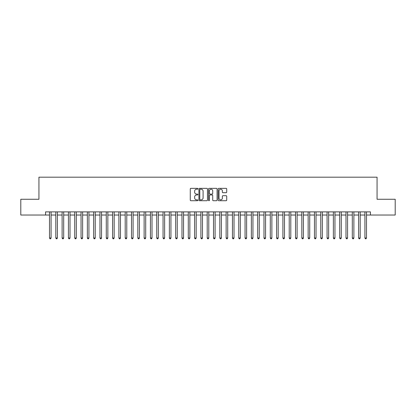 <?xml version="1.0" encoding="UTF-8"?>
<svg xmlns="http://www.w3.org/2000/svg" width="416" height="416" viewBox="0 0 416 416"><rect width="100%" height="100%" fill="white"/><g stroke="black" fill="none" stroke-linecap="round" stroke-linejoin="round"><path stroke-width="0.62" d="M197.907 188.776A0.432 0.432 0 0 0 197.475 188.339L190.892 188.339A0.619 0.619 0 0 0 190.273 188.958L190.273 200.106A0.619 0.619 0 0 0 190.892 200.725L197.475 200.725A0.432 0.432 0 0 0 197.907 200.288A0.432 0.432 0 0 0 197.475 199.857L196.622 199.857A1.981 1.981 0 0 1 194.641 197.876L194.641 196.945A1.981 1.981 0 0 1 196.622 194.964L197.475 194.964A0.432 0.432 0 0 0 197.907 194.532A0.432 0.432 0 0 0 197.475 194.1L196.622 194.1A1.981 1.981 0 0 1 194.641 192.119L194.641 191.188A1.981 1.981 0 0 1 196.622 189.207L197.475 189.207A0.432 0.432 0 0 0 197.907 188.776M226.096 192.707A0.619 0.619 0 0 0 226.715 192.088L226.715 188.958A0.619 0.619 0 0 0 226.096 188.339L218.79 188.339A0.619 0.619 0 0 0 218.171 188.958L218.171 200.106A0.619 0.619 0 0 0 218.79 200.725L226.096 200.725A0.619 0.619 0 0 0 226.715 200.106L226.715 196.326A0.619 0.619 0 0 0 226.096 195.707L222.971 195.707A0.619 0.619 0 0 0 222.352 196.326L222.352 198.198A1.659 1.659 0 0 1 220.693 199.857A1.659 1.659 0 0 1 219.04 198.198L219.04 190.861A1.659 1.659 0 0 1 220.693 189.207A1.659 1.659 0 0 1 222.352 190.861L222.352 192.088A0.619 0.619 0 0 0 222.971 192.707L226.096 192.707M45.562 215.036L20.8 215.036L20.8 199.264L38.938 199.264L38.938 177.185L377.062 177.185L377.062 199.264L395.2 199.264L395.2 215.036L370.438 215.036L370.438 211.879L45.562 211.879L45.562 215.036L49.504 215.036M207.459 188.958A0.619 0.619 0 0 0 206.84 188.339L199.534 188.339A0.619 0.619 0 0 0 198.916 188.958L198.916 200.106A0.619 0.619 0 0 0 199.534 200.725L206.84 200.725A0.619 0.619 0 0 0 207.459 200.106L207.459 188.958M209.16 188.339L216.466 188.339A0.619 0.619 0 0 1 217.084 188.958L217.084 200.106A0.619 0.619 0 0 1 216.466 200.725L213.34 200.725A0.619 0.619 0 0 1 212.722 200.106L212.722 195.582A0.619 0.619 0 0 0 212.103 194.964L210.028 194.964A0.619 0.619 0 0 0 209.409 195.582L209.409 200.288A0.432 0.432 0 0 1 208.978 200.725A0.432 0.432 0 0 1 208.541 200.288L208.541 188.958A0.619 0.619 0 0 1 209.16 188.339M51.08 215.036L55.812 215.036M57.387 215.036L62.119 215.036M63.695 215.036L68.427 215.036M70.008 215.036L74.734 215.036M76.315 215.036L81.047 215.036M82.623 215.036L87.355 215.036M88.93 215.036L93.662 215.036M95.238 215.036L99.97 215.036M101.546 215.036L106.278 215.036M107.853 215.036L112.585 215.036M114.166 215.036L118.893 215.036M120.474 215.036L125.206 215.036M126.781 215.036L131.513 215.036M133.089 215.036L137.821 215.036M139.396 215.036L144.128 215.036M145.704 215.036L150.436 215.036M152.012 215.036L156.744 215.036M158.324 215.036L163.051 215.036M164.632 215.036L169.364 215.036M170.94 215.036L175.672 215.036M177.247 215.036L181.979 215.036M183.555 215.036L188.287 215.036M189.862 215.036L194.594 215.036M196.17 215.036L200.902 215.036M202.483 215.036L207.21 215.036M208.79 215.036L213.517 215.036M215.098 215.036L219.83 215.036M221.406 215.036L226.138 215.036M227.713 215.036L232.445 215.036M234.021 215.036L238.753 215.036M240.328 215.036L245.06 215.036M246.636 215.036L251.368 215.036M252.949 215.036L257.676 215.036M259.256 215.036L263.988 215.036M265.564 215.036L270.296 215.036M271.872 215.036L276.604 215.036M278.179 215.036L282.911 215.036M284.487 215.036L289.219 215.036M290.794 215.036L295.526 215.036M297.107 215.036L301.834 215.036M303.415 215.036L308.147 215.036M309.722 215.036L314.454 215.036M316.03 215.036L320.762 215.036M322.338 215.036L327.07 215.036M328.645 215.036L333.377 215.036M334.953 215.036L339.685 215.036M341.266 215.036L345.992 215.036M347.573 215.036L352.305 215.036M353.881 215.036L358.613 215.036M360.188 215.036L364.92 215.036M366.496 215.036L370.438 215.036M200.216 189.207A0.432 0.432 0 0 0 199.779 189.639L199.779 199.425A0.432 0.432 0 0 0 200.216 199.857L201.11 199.857A1.981 1.981 0 0 0 203.091 197.876L203.091 191.188A1.981 1.981 0 0 0 201.11 189.207L200.216 189.207M212.722 190.892A1.659 1.659 0 0 0 211.063 189.238A1.659 1.659 0 0 0 209.409 190.892L209.409 193.482A0.619 0.619 0 0 0 210.028 194.1L212.103 194.1A0.619 0.619 0 0 0 212.722 193.482L212.722 190.892M51.08 211.879L51.08 237.994L49.504 237.994L49.504 211.879M51.08 237.994L50.606 238.815L49.977 238.815L49.504 237.994M57.387 211.879L57.387 237.994L55.812 237.994L55.812 211.879M57.387 237.994L56.914 238.815L56.285 238.815L55.812 237.994M63.695 211.879L63.695 237.994L62.119 237.994L62.119 211.879M63.695 237.994L63.222 238.815L62.592 238.815L62.119 237.994M70.008 211.879L70.008 237.994L68.427 237.994L68.427 211.879M70.008 237.994L69.534 238.815L68.9 238.815L68.427 237.994M76.315 211.879L76.315 237.994L74.734 237.994L74.734 211.879M76.315 237.994L75.842 238.815L75.208 238.815L74.734 237.994M82.623 211.879L82.623 237.994L81.047 237.994L81.047 211.879M82.623 237.994L82.15 238.815L81.515 238.815L81.047 237.994M88.93 211.879L88.93 237.994L87.355 237.994L87.355 211.879M88.93 237.994L88.457 238.815L87.828 238.815L87.355 237.994M95.238 211.879L95.238 237.994L93.662 237.994L93.662 211.879M95.238 237.994L94.765 238.815L94.136 238.815L93.662 237.994M101.546 211.879L101.546 237.994L99.97 237.994L99.97 211.879M101.546 237.994L101.072 238.815L100.443 238.815L99.97 237.994M107.853 211.879L107.853 237.994L106.278 237.994L106.278 211.879M107.853 237.994L107.38 238.815L106.751 238.815L106.278 237.994M114.166 211.879L114.166 237.994L112.585 237.994L112.585 211.879M114.166 237.994L113.693 238.815L113.058 238.815L112.585 237.994M120.474 211.879L120.474 237.994L118.893 237.994L118.893 211.879M120.474 237.994L120 238.815L119.366 238.815L118.893 237.994M126.781 211.879L126.781 237.994L125.206 237.994L125.206 211.879M126.781 237.994L126.308 238.815L125.674 238.815L125.206 237.994M133.089 211.879L133.089 237.994L131.513 237.994L131.513 211.879M133.089 237.994L132.616 238.815L131.986 238.815L131.513 237.994M139.396 211.879L139.396 237.994L137.821 237.994L137.821 211.879M139.396 237.994L138.923 238.815L138.294 238.815L137.821 237.994M145.704 211.879L145.704 237.994L144.128 237.994L144.128 211.879M145.704 237.994L145.231 238.815L144.602 238.815L144.128 237.994M152.012 211.879L152.012 237.994L150.436 237.994L150.436 211.879M152.012 237.994L151.538 238.815L150.909 238.815L150.436 237.994M158.324 211.879L158.324 237.994L156.744 237.994L156.744 211.879M158.324 237.994L157.851 238.815L157.217 238.815L156.744 237.994M164.632 211.879L164.632 237.994L163.051 237.994L163.051 211.879M164.632 237.994L164.159 238.815L163.524 238.815L163.051 237.994M170.94 211.879L170.94 237.994L169.364 237.994L169.364 211.879M170.94 237.994L170.466 238.815L169.832 238.815L169.364 237.994M177.247 211.879L177.247 237.994L175.672 237.994L175.672 211.879M177.247 237.994L176.774 238.815L176.145 238.815L175.672 237.994M183.555 211.879L183.555 237.994L181.979 237.994L181.979 211.879M183.555 237.994L183.082 238.815L182.452 238.815L181.979 237.994M189.862 211.879L189.862 237.994L188.287 237.994L188.287 211.879M189.862 237.994L189.389 238.815L188.76 238.815L188.287 237.994M196.17 211.879L196.17 237.994L194.594 237.994L194.594 211.879M196.17 237.994L195.697 238.815L195.068 238.815L194.594 237.994M202.483 211.879L202.483 237.994L200.902 237.994L200.902 211.879M202.483 237.994L202.01 238.815L201.375 238.815L200.902 237.994M208.79 211.879L208.79 237.994L207.21 237.994L207.21 211.879M208.79 237.994L208.317 238.815L207.683 238.815L207.21 237.994M215.098 211.879L215.098 237.994L213.517 237.994L213.517 211.879M215.098 237.994L214.625 238.815L213.99 238.815L213.517 237.994M221.406 211.879L221.406 237.994L219.83 237.994L219.83 211.879M221.406 237.994L220.932 238.815L220.303 238.815L219.83 237.994M227.713 211.879L227.713 237.994L226.138 237.994L226.138 211.879M227.713 237.994L227.24 238.815L226.611 238.815L226.138 237.994M234.021 211.879L234.021 237.994L232.445 237.994L232.445 211.879M234.021 237.994L233.548 238.815L232.918 238.815L232.445 237.994M240.328 211.879L240.328 237.994L238.753 237.994L238.753 211.879M240.328 237.994L239.855 238.815L239.226 238.815L238.753 237.994M246.636 211.879L246.636 237.994L245.06 237.994L245.06 211.879M246.636 237.994L246.168 238.815L245.534 238.815L245.06 237.994M252.949 211.879L252.949 237.994L251.368 237.994L251.368 211.879M252.949 237.994L252.476 238.815L251.841 238.815L251.368 237.994M259.256 211.879L259.256 237.994L257.676 237.994L257.676 211.879M259.256 237.994L258.783 238.815L258.149 238.815L257.676 237.994M265.564 211.879L265.564 237.994L263.988 237.994L263.988 211.879M265.564 237.994L265.091 238.815L264.462 238.815L263.988 237.994M271.872 211.879L271.872 237.994L270.296 237.994L270.296 211.879M271.872 237.994L271.398 238.815L270.769 238.815L270.296 237.994M278.179 211.879L278.179 237.994L276.604 237.994L276.604 211.879M278.179 237.994L277.706 238.815L277.077 238.815L276.604 237.994M284.487 211.879L284.487 237.994L282.911 237.994L282.911 211.879M284.487 237.994L284.014 238.815L283.384 238.815L282.911 237.994M290.794 211.879L290.794 237.994L289.219 237.994L289.219 211.879M290.794 237.994L290.326 238.815L289.692 238.815L289.219 237.994M297.107 211.879L297.107 237.994L295.526 237.994L295.526 211.879M297.107 237.994L296.634 238.815L296 238.815L295.526 237.994M303.415 211.879L303.415 237.994L301.834 237.994L301.834 211.879M303.415 237.994L302.942 238.815L302.307 238.815L301.834 237.994M309.722 211.879L309.722 237.994L308.147 237.994L308.147 211.879M309.722 237.994L309.249 238.815L308.62 238.815L308.147 237.994M316.03 211.879L316.03 237.994L314.454 237.994L314.454 211.879M316.03 237.994L315.557 238.815L314.928 238.815L314.454 237.994M322.338 211.879L322.338 237.994L320.762 237.994L320.762 211.879M322.338 237.994L321.864 238.815L321.235 238.815L320.762 237.994M328.645 211.879L328.645 237.994L327.07 237.994L327.07 211.879M328.645 237.994L328.172 238.815L327.543 238.815L327.07 237.994M334.953 211.879L334.953 237.994L333.377 237.994L333.377 211.879M334.953 237.994L334.485 238.815L333.85 238.815L333.377 237.994M341.266 211.879L341.266 237.994L339.685 237.994L339.685 211.879M341.266 237.994L340.792 238.815L340.158 238.815L339.685 237.994M347.573 211.879L347.573 237.994L345.992 237.994L345.992 211.879M347.573 237.994L347.1 238.815L346.466 238.815L345.992 237.994M353.881 211.879L353.881 237.994L352.305 237.994L352.305 211.879M353.881 237.994L353.408 238.815L352.778 238.815L352.305 237.994M360.188 211.879L360.188 237.994L358.613 237.994L358.613 211.879M360.188 237.994L359.715 238.815L359.086 238.815L358.613 237.994M366.496 211.879L366.496 237.994L364.92 237.994L364.92 211.879M366.496 237.994L366.023 238.815L365.394 238.815L364.92 237.994"/></g></svg>

